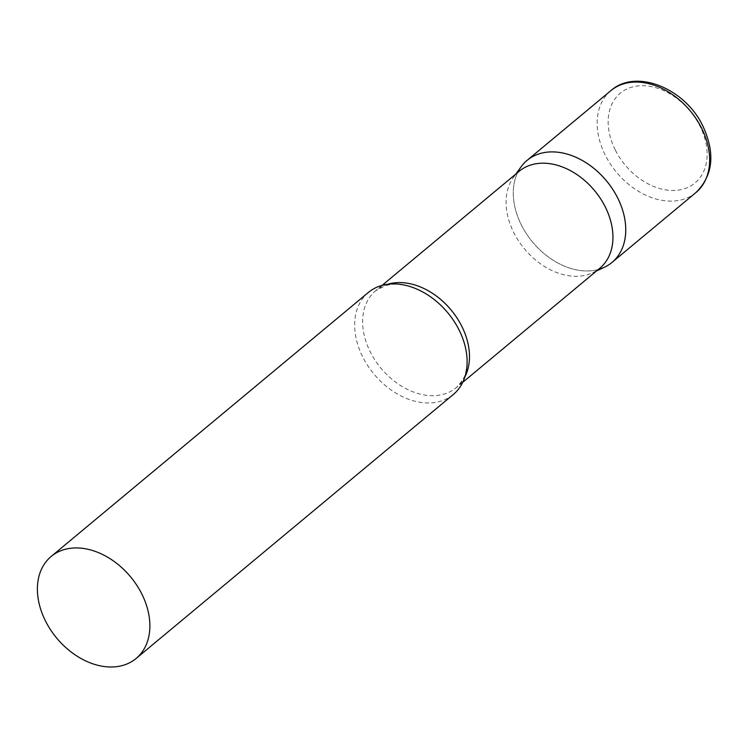 <?xml version="1.0" encoding="UTF-8"?>
<svg xmlns="http://www.w3.org/2000/svg" width="748" height="748" viewBox="0 0 748 748"><rect width="100%" height="100%" fill="white"/><g stroke="black" fill="none" stroke-linecap="round" stroke-linejoin="round"><path stroke-width="0.56" stroke-dasharray="3.74 2.81" d="M598.335 269.476A66.376 47.984 50.2 0 1 521.347 224.914A66.376 47.984 50.2 0 1 517.663 172.545M519.177 171.273A63.056 45.581 -129.8 0 0 513.409 177.491A63.056 45.581 -129.8 0 0 521.982 245.755A63.056 45.581 -129.8 0 0 587.105 274.834A63.056 45.581 -129.8 0 0 592.697 272.758A63.056 45.581 -129.8 0 0 599.849 268.205M520.982 166.944A66.376 47.984 -129.8 0 0 530.005 238.808A66.376 47.984 -129.8 0 0 598.55 269.411A66.376 47.984 -129.8 0 0 604.44 267.223M368.427 292.421A66.376 47.984 -129.8 0 0 367.838 365.8A66.376 47.984 -129.8 0 0 439.927 401.424A66.376 47.984 -129.8 0 0 453.344 394.458M695.864 192.619A66.376 47.984 50.2 0 1 605.244 155.098A66.376 47.984 50.2 0 1 610.948 90.583M615.258 149.955A58.409 42.225 50.2 0 1 632.079 87.049A58.409 42.225 50.2 0 1 700.016 126.206A58.409 42.225 50.2 0 1 683.195 189.113A58.409 42.225 50.2 0 1 615.258 149.955M387.726 284.259A63.056 45.581 -129.8 0 0 375.72 290.673A63.056 45.581 -129.8 0 0 375.159 360.386A63.056 45.581 -129.8 0 0 443.639 394.224A63.056 45.581 -129.8 0 0 456.392 387.604A63.056 45.581 -129.8 0 0 464.873 376.955M592.697 272.758L596.595 270.916M462.741 382.322L456.392 387.604C462.526 380.835 465.63 375.711 465.686 372.252C467.491 365.501 467.5 357.675 465.714 348.755M382.069 285.39L375.72 290.673L385.8 285.465L392.064 284.352C399.133 283.707 406.977 285.11 415.617 288.56M513.409 177.491L515.924 173.985"/><path stroke-width="1.12" d="M517.663 172.545A66.376 47.984 50.2 0 1 527.05 160.409A66.376 47.984 50.2 0 1 617.67 197.93A66.376 47.984 50.2 0 1 611.967 262.436A66.376 47.984 50.2 0 1 598.335 269.476M462.741 382.322L599.849 268.205A63.056 45.581 -129.8 0 0 600.41 198.491A63.056 45.581 -129.8 0 0 531.931 164.654A63.056 45.581 -129.8 0 0 519.177 171.273L382.069 285.39M596.595 270.916L604.44 267.223A66.376 47.984 -129.8 0 0 615.726 194.265A66.376 47.984 -129.8 0 0 540.477 153.434A66.376 47.984 -129.8 0 0 520.982 166.944L515.924 173.985M136.099 658.483L453.344 394.458A66.376 47.984 -129.8 0 0 465.714 348.755A66.376 47.984 -129.8 0 0 415.617 288.56A66.376 47.984 -129.8 0 0 381.845 285.446A66.376 47.984 -129.8 0 0 368.427 292.421L51.182 556.447A66.376 47.984 -129.8 0 0 50.593 629.835A66.376 47.984 -129.8 0 0 122.672 665.458A66.376 47.984 -129.8 0 0 136.099 658.483A66.376 47.984 -129.8 0 0 136.688 585.104A66.376 47.984 -129.8 0 0 64.599 549.481A66.376 47.984 -129.8 0 0 51.182 556.447M610.948 90.583A66.376 47.984 50.2 0 1 701.568 128.114A66.376 47.984 50.2 0 1 695.864 192.619C713.096 175.584 715.443 153.434 702.914 126.16C685.43 88.713 636.286 68.012 610.948 90.583L527.05 160.409M464.873 376.955A63.056 45.581 -129.8 0 0 451.418 310.373A63.056 45.581 -129.8 0 0 388.464 284.044A63.056 45.581 -129.8 0 0 387.726 284.259M611.967 262.436L695.864 192.619"/></g></svg>

